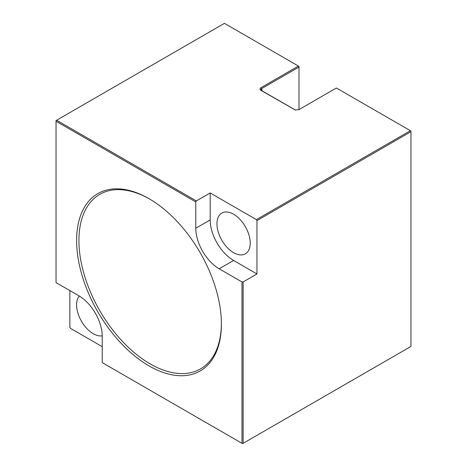<?xml version="1.0" encoding="UTF-8"?>
<svg xmlns="http://www.w3.org/2000/svg" width="467" height="467" viewBox="0 0 467 467"><rect width="100%" height="100%" fill="white"/><g stroke="black" fill="none" stroke-linecap="round" stroke-linejoin="round"><path stroke-width="0.7" d="M216.951 223.845A23.531 13.584 60 0 1 221.819 213.075A23.531 13.584 60 0 1 239.956 219.373A23.531 13.584 60 0 1 250.224 243.056A23.531 13.584 60 0 1 245.35 253.826A23.531 13.584 60 0 1 227.219 247.522A23.531 13.584 60 0 1 216.951 223.845M69.857 290.585L69.857 327.314L70.429 328.313L102.238 346.677M79.238 296.008A23.531 13.584 -120 0 0 78.625 315.254A23.531 13.584 -120 0 0 93.231 333.701A23.531 13.584 -120 0 0 102.238 335.837M256.961 220.617L256.383 219.624L210.185 192.947L210.185 219.939A33.099 19.106 -120 0 0 233.588 260.469L256.961 273.966L256.961 220.617L410.96 131.706L410.96 346.426L242.566 443.65L241.994 443.317L241.994 281.945L219.192 268.782L233.588 260.469M241.994 443.317L102.238 362.631L102.238 336.304A33.099 19.106 -120 0 0 78.835 295.774L56.04 282.611L56.04 120.574L224.434 23.35L298.985 66.396L298.985 109.605M210.185 192.947L196.368 200.927L195.79 201.925L56.04 121.239M195.79 201.925L195.79 228.246A33.099 19.106 -120 0 0 219.192 268.782M221.411 324.075A102.384 59.111 60 0 1 149.014 365.871A102.384 59.111 60 0 1 76.617 240.482A102.384 59.111 60 0 1 149.014 198.685A102.384 59.111 60 0 1 221.411 324.075M221.411 323.403A100.755 58.171 60 0 1 149.878 363.711A100.755 58.171 60 0 1 78.923 240.482A100.755 58.171 -120 0 1 149.592 199.018M256.383 219.624L410.388 130.707L336.409 88L299.026 109.582L295.249 109.99L260.954 90.347C259.693 89.483 259.722 88.578 261.03 87.644L298.413 66.063M196.368 200.927L56.612 120.241M261.03 87.644L261.608 88.637L298.985 67.055M243.144 443.317L243.144 281.945L256.961 273.966M241.994 281.945L243.144 281.945M410.96 131.706L410.96 131.04L410.388 130.707M295.453 110.043L261.508 90.516L260.843 89.781L261.608 88.637L262.221 90.931M195.79 228.246L210.185 219.939M294.344 109.628L294.899 109.798M260.954 90.347L261.508 90.516"/></g></svg>
